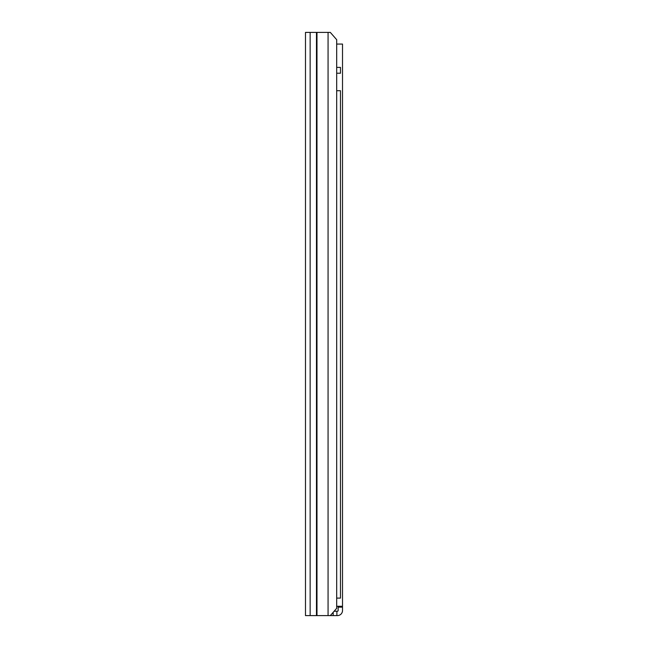 <?xml version="1.0" encoding="UTF-8"?>
<svg xmlns="http://www.w3.org/2000/svg" width="648" height="648" viewBox="0 0 648 648"><rect width="100%" height="100%" fill="white"/><g stroke="black" fill="none" stroke-linecap="round" stroke-linejoin="round"><path stroke-width="0.97" d="M305.483 32.4L305.483 615.6L330.31 615.6L336.685 608.31L336.685 39.69L330.31 32.4L305.483 32.4M336.685 73.224L340.475 73.224L340.475 67.392L336.685 67.392M336.685 90.72L340.475 90.72L340.475 598.104L336.685 598.104M334.133 611.226L336.887 611.226L336.887 615.6L337.414 615.6A5.103 5.103 0 0 0 342.517 610.497L342.517 607.144L338.143 607.144L338.143 606.269M336.685 44.064L342.517 44.064L342.517 607.144M336.887 611.226L337.414 611.226A0.729 0.729 0 0 0 338.143 610.497L338.143 607.144M342.517 606.269L336.685 606.269M336.887 615.6L330.31 615.6M328.066 32.4L328.066 615.6M316.977 32.4L316.977 615.6M316.475 32.4L316.475 615.6M310.149 32.4L310.149 615.6M333.169 612.328L333.169 615.6"/></g></svg>
